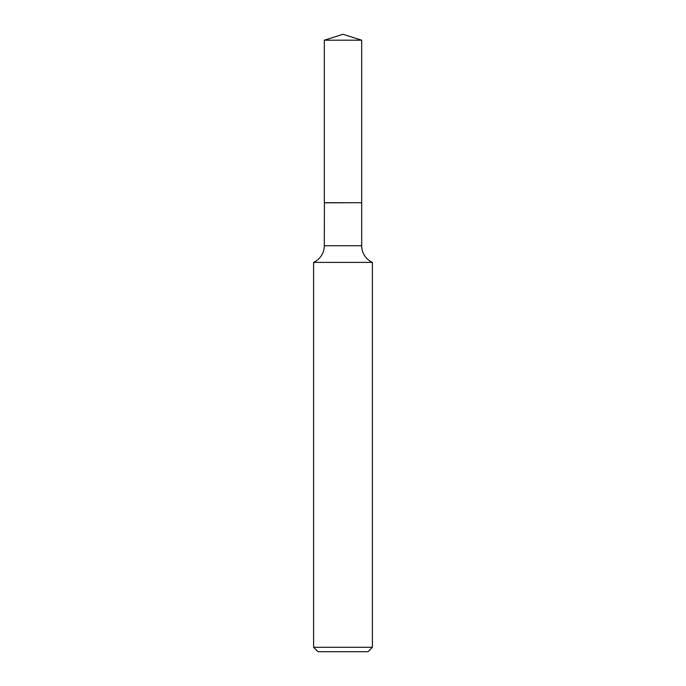 <?xml version="1.0" encoding="UTF-8"?>
<svg xmlns="http://www.w3.org/2000/svg" width="686" height="686" viewBox="0 0 686 686"><rect width="100%" height="100%" fill="white"/><g stroke="black" fill="none" stroke-linecap="round" stroke-linejoin="round"><path stroke-width="1.03" d="M361.702 40.2L324.298 40.2L324.298 202.704L361.702 202.704L361.702 40.2L343 34.3L324.298 40.2M324.418 202.704L324.298 245.725A18.342 18.342 0 0 1 313.596 262.395L313.596 647.292L372.404 647.292L367.988 651.7L318.012 651.7L313.596 647.292M361.582 202.704L324.298 202.824M372.404 647.292L372.404 262.395L313.596 262.395M372.404 262.395A18.342 18.342 0 0 1 361.702 245.725L324.298 245.725M361.702 202.824L361.702 245.725"/></g></svg>
